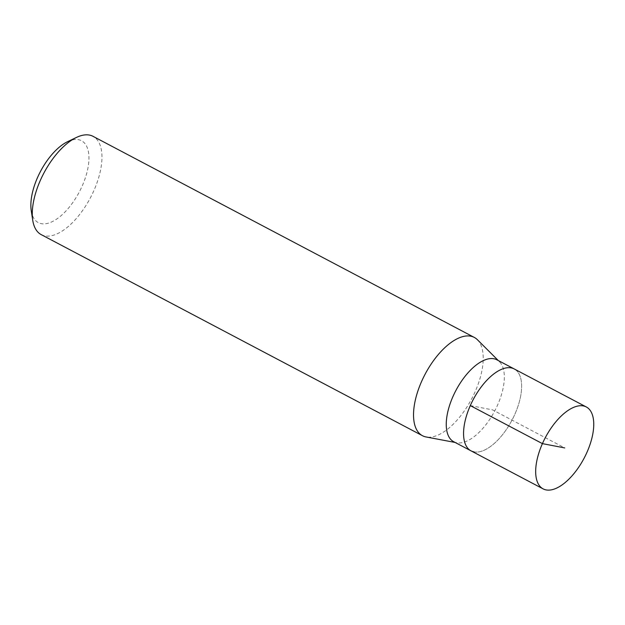 <?xml version="1.0" encoding="UTF-8"?>
<svg xmlns="http://www.w3.org/2000/svg" width="625" height="625" viewBox="0 0 625 625"><rect width="100%" height="100%" fill="white"/><g stroke="black" fill="none" stroke-linecap="round" stroke-linejoin="round"><path stroke-width="0.47" stroke-dasharray="3.12 2.34" d="M473.984 451.883A46.297 21.953 117.8 0 0 513.508 417.172A46.297 21.953 117.8 0 0 514.195 368.93A46.297 21.953 -62.2 0 1 513.508 417.172A46.297 21.953 -62.2 0 1 473.984 451.883A46.297 21.953 117.8 0 1 471 450.836M453.688 441.711A46.297 21.953 117.8 0 0 456.68 442.75A46.297 21.953 117.8 0 0 456.719 442.758A46.297 21.953 117.8 0 0 494.703 411A46.297 21.953 117.8 0 0 499.461 361.711A46.297 21.953 117.8 0 0 496.891 359.805M477.383 339.703A55.562 26.344 -62.2 0 1 471.695 398.812A55.562 26.344 -62.2 0 1 426.133 436.969M41.195 234.617A55.562 26.344 117.8 0 0 44.789 235.867A55.562 26.344 117.8 0 0 92.211 194.219A55.562 26.344 117.8 0 0 93.039 136.336M31.25 210.672A46.297 21.953 117.8 0 0 41.297 223.672A46.297 21.953 117.8 0 0 82.203 185.969A46.297 21.953 117.8 0 0 78.516 139.68A46.297 21.953 117.8 0 0 67.648 141.648M470.297 405.594L492.594 409.883L564.711 447.922M499.461 361.711L498.297 360.547M456.719 442.758L455.094 442.453"/><path stroke-width="0.94" d="M583.32 405.93A46.297 21.953 -62.2 0 1 586.312 406.969A46.297 21.953 -62.2 0 1 585.625 455.203A46.297 21.953 -62.2 0 1 546.102 489.914A46.297 21.953 -62.2 0 1 543.109 488.875A46.297 21.953 -62.2 0 1 543.805 440.633A46.297 21.953 -62.2 0 1 583.32 405.93M473.984 451.883A46.297 21.953 -62.2 0 1 471 450.836L453.688 441.711A46.297 21.953 117.8 0 1 454.383 393.469A46.297 21.953 117.8 0 1 493.898 358.766A46.297 21.953 117.8 0 1 496.891 359.805L514.195 368.93A46.297 21.953 117.8 0 0 511.203 367.891A46.297 21.953 117.8 0 0 471.688 402.602A46.297 21.953 117.8 0 0 471 450.836A46.297 21.953 -62.2 0 1 471.688 402.602A46.297 21.953 -62.2 0 1 511.203 367.891A46.297 21.953 -62.2 0 1 514.195 368.93L586.312 406.969M426.133 436.969A55.562 26.344 -62.2 0 1 426.086 436.961A55.562 26.344 -62.2 0 1 426.047 436.953A55.562 26.344 -62.2 0 1 422.453 435.703A55.562 26.344 -62.2 0 1 423.281 377.82A55.562 26.344 -62.2 0 1 470.703 336.172A55.562 26.344 -62.2 0 1 474.297 337.422A55.562 26.344 -62.2 0 1 477.383 339.703L498.297 360.547M474.297 337.422L93.039 136.336A55.562 26.344 117.8 0 0 89.445 135.086A55.562 26.344 117.8 0 0 76.414 137.453A55.562 26.344 117.8 0 0 32.734 220.273A55.562 26.344 117.8 0 0 41.195 234.617L422.453 435.703M76.414 137.453L67.648 141.648A46.297 21.953 117.8 0 0 31.25 210.672L32.734 220.273M564.711 447.922L542.414 443.625L470.297 405.594M471 450.836L543.109 488.875M455.094 442.453L426.086 436.961"/></g></svg>

